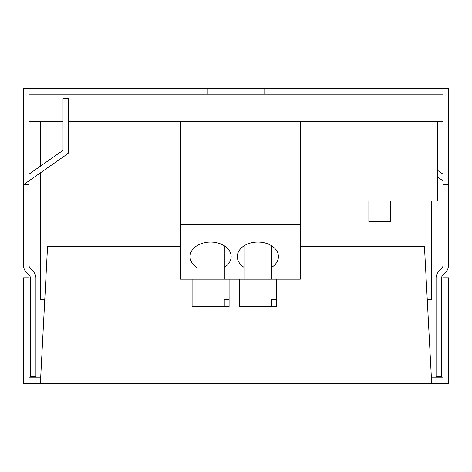 <?xml version="1.0" encoding="UTF-8"?>
<svg xmlns="http://www.w3.org/2000/svg" width="472" height="472" viewBox="0 0 472 472"><rect width="100%" height="100%" fill="white"/><g stroke="black" fill="none" stroke-linecap="round" stroke-linejoin="round"><path stroke-width="0.71" d="M436.069 278.126A9.593 9.593 0 0 1 438.877 271.347L441.715 268.509A4.112 4.112 0 0 0 442.919 265.6L442.919 184.611L448.4 184.611L448.4 265.6A9.593 9.593 0 0 1 445.592 272.385L442.754 275.223A4.112 4.112 0 0 0 441.55 278.126L441.55 376.455L436.069 376.455L436.069 278.126M207.226 88.689L207.226 94.17L29.081 94.17L29.081 174.085L63.018 150.32L63.018 98.359L68.499 98.359L68.499 153.176L23.6 184.611L23.6 88.689L448.4 88.689L448.4 184.611M29.081 184.611L29.081 265.6A4.112 4.112 0 0 0 30.285 268.509L33.123 271.347A9.593 9.593 0 0 1 35.931 278.126L35.931 376.455L30.45 376.455L30.45 278.126A4.112 4.112 0 0 0 29.246 275.223L26.408 272.385A9.593 9.593 0 0 1 23.6 265.6L23.6 184.611L29.081 184.611L29.081 180.776M207.226 94.17L264.774 94.17L264.774 88.689M264.774 94.17L442.919 94.17L442.919 184.611M442.919 180.776L437.385 176.9M437.385 170.209L442.919 174.085M40.604 377.83L29.081 377.83L29.081 277.796L23.6 277.796L23.6 383.311L40.386 383.311L40.651 376.969M300.351 246.278L424.434 246.278L431.349 376.969M431.396 383.311L431.614 377.83L431.184 375.087L431.396 383.311L40.386 383.311L47.566 246.278L180.446 246.278M431.614 383.311L448.4 383.311L448.4 277.796L442.919 277.796L442.919 377.83L431.614 377.83M442.919 121.575L68.499 121.575M63.018 121.575L29.081 121.575M44.769 299.72L40.386 299.72L40.386 172.858M40.386 166.168L40.386 121.575M431.614 201.054L431.614 299.72L427.231 299.72M300.351 121.575L300.351 201.054L437.385 201.054L437.385 121.575M368.868 201.054L368.868 221.61L390.792 221.61L390.792 201.054M180.446 121.575L180.446 224.353L300.351 224.353L300.351 279.164L180.446 279.164L180.446 224.353M300.351 201.054L300.351 224.353M224.3 245.77L224.3 267.435A20.556 14.532 180 0 0 231.15 256.603A20.556 14.532 180 0 0 210.595 242.071A20.556 14.532 180 0 0 190.039 256.603A20.556 14.532 180 0 0 196.895 267.435L196.895 279.164M224.3 267.435L224.3 279.164M271.577 279.164L271.577 267.435A20.556 14.532 180 0 0 278.427 256.603A20.556 14.532 180 0 0 257.871 242.071A20.556 14.532 180 0 0 237.316 256.603A20.556 14.532 180 0 0 244.166 267.435L244.166 279.164M196.895 245.77L196.895 267.435M244.166 245.77L244.166 267.435M271.577 267.435L271.577 245.77M239.375 279.164L239.375 306.57L271.524 306.57L271.524 299.72L276.374 299.72L276.374 279.164M271.524 306.57L276.374 306.57L276.374 299.72L271.524 299.72M192.098 279.164L192.098 306.57L224.247 306.57L224.247 299.72L229.097 299.72L224.247 299.72M229.097 279.164L229.097 306.57L224.247 306.57"/></g></svg>
